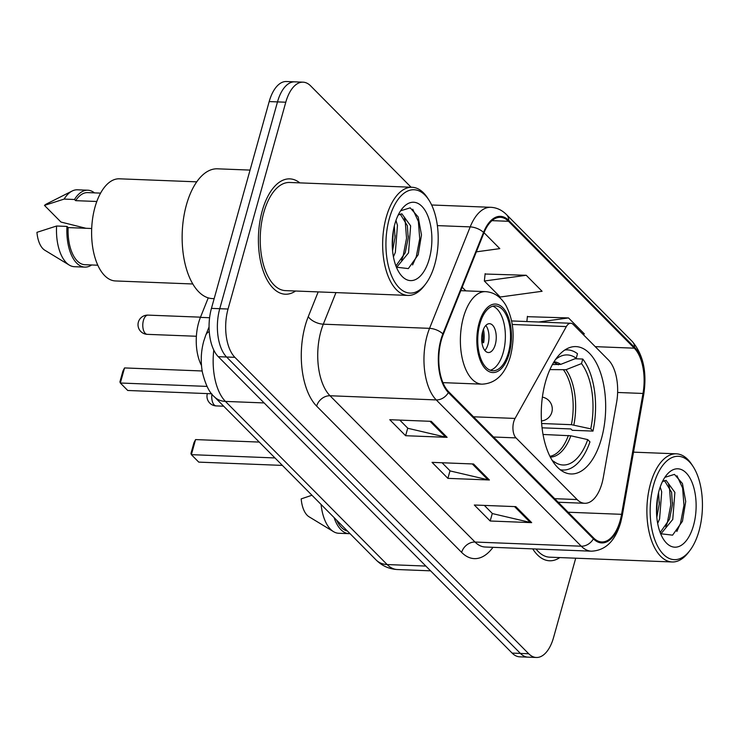 <?xml version="1.0" encoding="UTF-8"?>
<svg xmlns="http://www.w3.org/2000/svg" width="739" height="739" viewBox="0 0 739 739"><rect width="100%" height="100%" fill="white"/><g stroke="black" fill="none" stroke-linecap="round" stroke-linejoin="round"><path stroke-width="1.11" d="M601.999 483.232A36.072 18.198 92.2 0 0 603.32 477.376L616.603 402.432A36.072 18.198 92.2 0 0 608.446 359.976L573.288 324.513A12.027 6.069 92.2 0 0 570.757 323.266A12.027 6.069 92.2 0 0 566.342 326.583L515.065 418.431A12.027 6.069 92.2 0 0 515.998 437.894L577.122 499.555A36.072 18.198 92.2 0 0 584.734 503.287A36.072 18.198 92.2 0 0 601.999 483.232M601.481 438.541A63.73 32.156 92.2 0 0 575.967 346.6A63.73 32.156 92.2 0 0 545.465 382.035A63.73 32.156 92.2 0 0 570.979 473.967A63.73 32.156 92.2 0 0 601.481 438.541M201.488 365.491A36.072 18.198 -87.8 0 1 200.426 317.373L208.241 297.891M411.115 187.235L310.666 85.909A36.072 18.198 92.2 0 0 303.055 82.168L286.455 81.521A36.072 18.198 92.2 0 0 269.19 101.576L211.446 308.375A36.072 18.198 92.2 0 0 218.282 356.688L512.118 653.091A36.072 18.198 92.2 0 0 519.729 656.832L528.025 657.156A36.072 18.198 92.2 0 1 520.422 653.424A36.072 18.198 92.2 0 0 528.025 657.156L536.329 657.479A36.072 18.198 92.2 0 0 553.594 637.424L575.718 558.194M303.055 82.168A36.072 18.198 92.2 0 0 285.79 102.222L228.046 309.031A36.072 18.198 92.2 0 0 234.882 357.334L226.587 357.011L520.422 653.424L226.587 357.011A36.072 18.198 92.2 0 1 219.751 308.708A36.072 18.198 92.2 0 0 226.587 357.011L218.282 356.688M285.79 102.222L277.494 101.899L219.751 308.708L277.494 101.899A36.072 18.198 92.2 0 1 294.759 81.844A36.072 18.198 92.2 0 0 277.494 101.899L269.19 101.576M299.822 182.875A57.716 29.126 92.2 0 0 289.836 178.875A57.716 29.126 92.2 0 0 262.206 210.957A57.716 29.126 92.2 0 0 285.309 294.224A57.716 29.126 92.2 0 0 295.582 291.018A57.716 29.126 92.2 0 1 285.309 294.224A57.716 29.126 92.2 0 1 262.206 210.957A57.716 29.126 92.2 0 1 289.836 178.875A57.716 29.126 92.2 0 1 299.822 182.875M620.16 520.57A38.483 19.417 -87.8 0 1 601.74 541.955A38.483 19.417 -87.8 0 1 593.629 537.974L448.61 391.688A38.483 19.417 -87.8 0 1 443.252 334.434L483.906 232.979A38.483 19.417 -87.8 0 1 500.395 217.312A38.483 19.417 -87.8 0 1 508.515 221.294L634.293 348.18A38.483 19.417 -87.8 0 1 642.995 393.462L621.573 514.326A38.483 19.417 -87.8 0 1 620.16 520.57M620.584 520.995A39.444 19.898 92.2 0 0 622.035 514.593L643.457 393.73A39.444 19.898 92.2 0 0 634.533 347.321L508.755 220.434A39.444 19.898 92.2 0 0 483.528 232.406L442.873 333.871A39.444 19.898 92.2 0 0 448.37 392.548L593.389 538.833A39.444 19.898 92.2 0 0 620.584 520.995M431.262 421.341L389.767 419.715L405.619 435.714L447.113 437.34L431.262 421.341M399.79 420.112L407.9 428.297L445.709 437.146A9.616 7.519 -44.8 0 0 447.113 437.34M407.734 428.13L405.619 435.714M515.822 506.64L474.318 505.014L490.179 521.004L531.674 522.639L515.822 506.64M484.35 505.411L492.46 513.596L530.269 522.445A9.616 7.519 -44.8 0 0 531.674 522.639M492.294 513.42L490.179 521.004M473.542 463.99L432.047 462.365L447.899 478.364L489.394 479.99L473.542 463.99M442.07 462.762L450.18 470.946L487.989 479.796A9.616 7.519 -44.8 0 0 489.394 479.99M450.014 470.771L447.899 478.364M532.745 548.883A57.716 29.126 92.2 0 0 549.557 560.781A57.716 29.126 92.2 0 0 559.82 557.566A57.716 29.126 92.2 0 1 549.557 560.781A57.716 29.126 92.2 0 1 532.745 548.883M234.882 357.334L528.718 653.747A36.072 18.198 92.2 0 0 536.329 657.479M582.831 334.139L584.364 333.926L568.513 317.936L527.387 316.68M476.35 251.842L499.804 248.627L484.017 232.702M526.233 275.287L484.35 281.014L500.201 297.013L542.084 291.277L526.233 275.287L485.107 274.03M484.35 281.014L485.144 273.67M526.861 321.548L527.424 316.32M568.513 317.936L538.722 322.01M653.581 485.061A51.712 26.087 92.2 0 0 658.089 547.072A51.712 26.087 92.2 0 0 689.893 550.509A51.712 26.087 92.2 0 0 699.029 530.907A51.712 26.087 92.2 0 0 693.182 466.651A51.712 26.087 92.2 0 0 653.581 485.061M693.182 466.651L691.889 464.646A54.113 27.297 92.2 0 0 676.351 453.829A54.113 27.297 92.2 0 0 650.449 483.906A54.113 27.297 92.2 0 0 672.111 561.973A54.113 27.297 92.2 0 0 688.452 552.403L689.893 550.509M536.034 549.012A54.113 27.297 92.2 0 0 549.696 557.178L672.111 561.973M660.204 486.983L661.701 491.888L659.594 518.907L657.655 523.388M658.569 492.516L659.262 504.109L656.805 517.291M662.449 481.579L666.116 480.378L674.883 492.396L672.767 519.425L660.851 533.928M664.453 480.581L671.585 492.266L672.435 504.626L669.479 519.295L660.158 532.523M693.542 525.364A39.213 19.777 92.2 0 0 690.124 478.345A39.213 19.777 92.2 0 0 666.005 475.731A39.213 19.777 92.2 0 0 659.077 490.604A39.213 19.777 92.2 0 0 663.511 539.322A39.213 19.777 92.2 0 0 693.542 525.364M660.638 533.743L672.582 535.156L682.448 521.3L685.718 501.485L682.439 483.537L674.458 474.383L665.035 477.292M336.688 520.191A36.072 18.198 92.2 0 0 347.432 531.036M311.96 495.25L301.189 498.89A24.054 12.138 92.2 0 0 309.022 516.764L333.492 531.627A38.483 19.417 92.2 0 0 338.665 533.262L349.039 533.669A38.483 19.417 92.2 0 0 350.027 533.65M321.086 504.46A38.483 19.417 92.2 0 0 333.492 531.627M334.093 517.577A38.483 19.417 92.2 0 0 349.039 533.669M676.979 475.768L682.605 487.98L683.963 505.31L680.517 523.249L676.832 531.498M668.546 484.313L669.432 487.463L670.79 504.802L667.345 522.732L665.784 526.768M657.645 496.885L656.537 513.106M552.412 364.558L560.725 364.373L576.226 358.258A55.074 27.786 92.2 0 0 559.682 356.715A55.074 27.786 92.2 0 0 555.534 359.505M575.016 358.738L582.775 359.043A60.127 30.336 92.2 0 1 592.974 431.096L590.738 428.842A55.074 27.786 92.2 0 0 581.51 363.588L566.009 369.703L549.918 369.592M541.613 423.512L571.395 424.685L590.738 428.842M592.974 431.096L572.226 430.283L570.896 428.943L542.029 427.816M576.226 358.258L577.492 353.713A60.127 30.336 92.2 0 0 567.534 349.88A60.127 30.336 92.2 0 0 564.827 350.009M581.51 363.588L582.775 359.043M560.134 469.699A60.127 30.336 92.2 0 0 562.822 470.041A60.127 30.336 92.2 0 0 589.962 441.867L587.736 439.613L570.831 435.788L542.999 434.458M553.788 462.873L554.13 461.663A55.074 27.786 92.2 0 0 555.534 462.614A55.074 27.786 92.2 0 0 587.736 439.613M552.209 460.499L554.13 461.663M274.973 457.94L191.364 454.661L190.948 453.487L193.951 442.716L195.576 439.585L191.364 454.661L198.763 462.124L282.372 465.404M195.576 439.585L259.25 442.079M389.342 218.504A51.712 26.087 92.2 0 0 393.85 280.515A51.712 26.087 92.2 0 0 425.655 283.952A51.712 26.087 92.2 0 0 434.791 264.35A51.712 26.087 92.2 0 0 428.943 200.093A51.712 26.087 92.2 0 0 389.342 218.504M428.943 200.093L427.65 198.089A54.113 27.297 92.2 0 0 412.113 187.272A54.113 27.297 92.2 0 0 386.211 217.358A54.113 27.297 92.2 0 0 407.873 295.415A54.113 27.297 92.2 0 0 424.214 285.845L425.655 283.952M412.113 187.272L289.688 182.478A54.113 27.297 92.2 0 0 263.786 212.555A54.113 27.297 92.2 0 0 285.457 290.621L407.873 295.415M250.059 170.09L217.497 168.815A64.94 32.765 92.2 0 0 186.413 204.915A64.94 32.765 92.2 0 0 212.407 298.584L214.162 298.658M196.759 181.84L119.432 178.81A51.111 25.782 92.2 0 0 94.971 207.225A51.111 25.782 92.2 0 0 115.432 280.949L192.75 283.979M395.965 220.434L397.462 225.33L395.356 252.359L393.416 256.839M394.33 225.958L395.023 237.552L392.566 250.733M398.21 215.021L401.877 213.82L410.635 225.848L408.528 252.877L396.603 267.37M400.215 214.033L407.346 225.718L408.196 238.069L405.231 252.747L395.919 265.975M429.294 258.807A39.213 19.777 92.2 0 0 425.876 211.788A39.213 19.777 92.2 0 0 401.757 209.183A39.213 19.777 92.2 0 0 394.829 224.046A39.213 19.777 92.2 0 0 399.272 272.765A39.213 19.777 92.2 0 0 429.294 258.807M396.4 267.185L408.334 268.599L418.2 254.743L421.479 234.928L418.191 216.98L410.219 207.835L400.787 210.735M100.596 193.119L87.719 192.611A36.072 18.198 92.2 0 0 75.655 200.657L96.818 201.488M94.472 192.879A38.483 19.417 92.2 0 0 87.812 190.209L77.438 189.803A38.483 19.417 92.2 0 0 72.154 191.022L46.594 203.927A24.054 12.138 92.2 0 0 44.469 205.405L60.967 222.051L85.983 228.286M72.154 191.022A38.483 19.417 92.2 0 0 64.127 199.087L74.5 199.493L75.655 200.657M44.469 205.405L64.127 199.087M87.812 190.209A38.483 19.417 92.2 0 0 74.5 199.493M91.682 228.508L68.136 227.584A36.072 18.198 92.2 0 0 84.893 264.71L97.77 265.209M68.136 227.584L66.981 226.42L56.607 226.014L36.95 232.332A24.054 12.138 92.2 0 0 44.783 250.207L69.254 265.07A38.483 19.417 92.2 0 0 74.427 266.705L84.8 267.112A38.483 19.417 92.2 0 0 91.645 264.968M56.607 226.014A38.483 19.417 92.2 0 0 69.254 265.07M66.981 226.42A38.483 19.417 92.2 0 0 84.8 267.112M412.731 209.22L418.366 221.423L419.724 238.762L416.279 256.701L412.593 264.95M404.298 217.756L405.184 220.915L406.542 238.244L403.106 256.184L401.545 260.211M393.407 230.328L392.289 246.558M508.414 352.706A32.47 16.378 92.2 0 0 495.416 305.872A32.47 16.378 92.2 0 0 479.879 323.913A32.47 16.378 92.2 0 0 492.876 370.756A32.47 16.378 92.2 0 0 508.414 352.706M490.299 370.239A32.47 16.378 92.2 0 0 503.231 352.503A32.47 16.378 92.2 0 0 492.811 306.177M207.031 386.405L120.337 383.014L119.921 381.841L122.923 371.07L124.549 367.93L120.337 383.014L127.736 390.478L211.677 393.767M124.549 367.93L202.172 370.978M495.306 344.503A14.429 7.279 92.2 0 0 489.523 323.691A14.429 7.279 92.2 0 0 482.622 331.709A14.429 7.279 92.2 0 0 488.396 352.531A14.429 7.279 92.2 0 0 495.306 344.503M484.839 350.462A14.429 7.279 92.2 0 0 488.045 344.217A14.429 7.279 92.2 0 0 485.819 325.474M483.454 329.298A19.242 9.709 -87.8 0 1 483.648 342.684L481.911 342.619M482.595 331.802A16.831 8.489 -87.8 0 1 482.567 341.594L483.648 342.684M481.773 341.446L482.567 341.594M209.599 317.733L200.426 317.373M566.342 326.583L512.275 324.467M515.065 418.431L473.505 416.796M515.998 437.894L493.541 437.008M577.122 499.555L554.666 498.677M213.783 350.083A48.1 24.267 92.2 0 0 225.432 401.416L387.153 564.55A48.1 24.267 92.2 0 0 397.296 569.529C389.056 569.048 381.989 565.852 376.086 559.94L214.365 396.806A24.054 18.789 135.2 0 0 225.432 401.416L264.128 402.931M425.84 566.065L387.153 564.55A24.054 18.789 135.2 0 1 376.086 559.94M209.248 331.534A24.054 11.972 -158.2 0 0 205.775 335.146L209.063 326.934M512.118 653.091L528.718 653.747M211.446 308.375L228.046 309.031M492.987 547.322A60.127 30.336 -87.8 0 1 461.644 552.403L316.634 406.117A12.027 9.395 135.2 0 1 330.01 395.753L475.029 542.038A48.1 24.267 92.2 0 0 485.172 547.017L591.403 551.183A48.1 24.267 -87.8 0 1 581.26 546.204A12.027 9.395 -44.8 0 0 593.389 538.833M316.634 406.117A60.127 30.336 -87.8 0 1 305.244 325.603A60.127 30.336 -87.8 0 1 308.255 316.661L318.176 291.905M442.873 333.871A12.027 5.986 -158.2 0 0 429.544 328.347L323.312 324.19A48.1 24.267 92.2 0 0 320.902 331.34A48.1 24.267 92.2 0 0 330.01 395.753L436.25 399.919A48.1 24.267 -87.8 0 1 429.544 328.347L470.198 226.891A48.1 24.267 -87.8 0 1 490.816 207.308L431.641 204.989M591.403 551.183C605.527 550.537 615.301 540.93 620.732 522.344L622.312 515.351A12.027 2.725 -170 0 0 622.035 514.593M622.312 515.351L643.734 394.497C647.124 372.207 643.299 354.535 632.27 341.483A12.027 9.395 135.2 0 1 634.533 347.321M508.755 220.434A12.027 9.395 -44.8 0 0 506.492 214.596C501.929 210.042 496.7 207.613 490.816 207.308M483.528 232.406A12.027 5.986 -158.2 0 0 470.198 226.891L437.377 225.607M643.734 394.497A12.027 2.725 -170 0 0 643.457 393.73M448.37 392.548A12.027 9.395 135.2 0 1 436.25 399.919L581.26 546.204L475.029 542.038A12.027 9.395 135.2 0 0 461.644 552.403M335.968 292.598L323.312 324.19A12.027 5.986 21.8 0 1 308.255 316.661M508.515 221.294L491.989 220.647M621.573 514.326L568.106 512.229M642.995 393.462L617.628 392.474M634.293 348.18L595.237 346.646M465.801 290.87L462.171 287.212M472.276 463.944L487.989 479.796M514.547 506.594L530.269 522.445M429.996 421.295L445.709 437.146M558.388 364.798A47.139 23.787 92.2 0 0 553.557 362.572M571.395 424.685A47.139 23.787 92.2 0 0 563.681 370.128M560.725 364.373A47.702 24.064 92.2 0 0 554.028 361.805M573.834 425.017A47.702 24.064 92.2 0 0 566.009 369.703M550.287 457.099A47.702 24.064 92.2 0 0 570.831 435.788M549.881 456.296A47.139 23.787 92.2 0 0 568.383 435.456M223.686 406.201L216.222 405.914A9.616 4.85 -87.8 0 1 214.19 404.917A9.616 4.85 -87.8 0 1 211.936 394.09M479.084 323.119A34.271 17.293 92.2 0 0 485.578 369.01A34.271 17.293 92.2 0 0 509.208 353.501A34.271 17.293 92.2 0 0 502.723 307.609A34.271 17.293 92.2 0 0 479.084 323.119M442.91 382.636L481.957 384.169A46.298 23.362 -87.8 0 1 463.427 317.382A46.298 23.362 -87.8 0 1 485.588 291.646L460.785 290.667M143.412 320.467A9.616 4.85 -87.8 0 1 148.022 315.119A9.616 9.616 0 0 0 140.807 331.506A9.616 9.616 0 0 0 147.264 334.342A9.616 4.85 -87.8 0 1 145.232 333.344A9.616 4.85 -87.8 0 1 143.412 320.467M570.757 323.266L511.647 320.948M584.734 503.287L558.213 502.252M214.365 396.806C209.396 392.742 205.396 384.511 202.366 372.105C200.518 361.694 200.971 351.394 203.733 341.206L205.775 335.146M397.296 569.529L430.569 570.831M632.27 341.483L506.492 214.596M633.517 452.148L676.351 453.829M659.345 501.947L659.262 504.109M672.527 502.465L672.435 504.626M565.178 349.787L567.534 349.88M560.467 469.949L562.822 470.041M207.363 393.591A9.616 9.616 0 0 0 216.222 405.914M541.447 420.953A12.027 12.027 0 0 0 542.38 397.148M395.106 235.39L395.023 237.552M408.279 235.907L408.196 238.069M481.957 384.169C495.675 383.559 505.162 374.276 510.418 356.327C515.166 337.252 513.633 320.218 505.827 305.235C500.728 296.745 493.985 292.219 485.588 291.646M196.38 336.263L147.264 334.342M200.509 317.17L148.022 315.119"/></g></svg>

